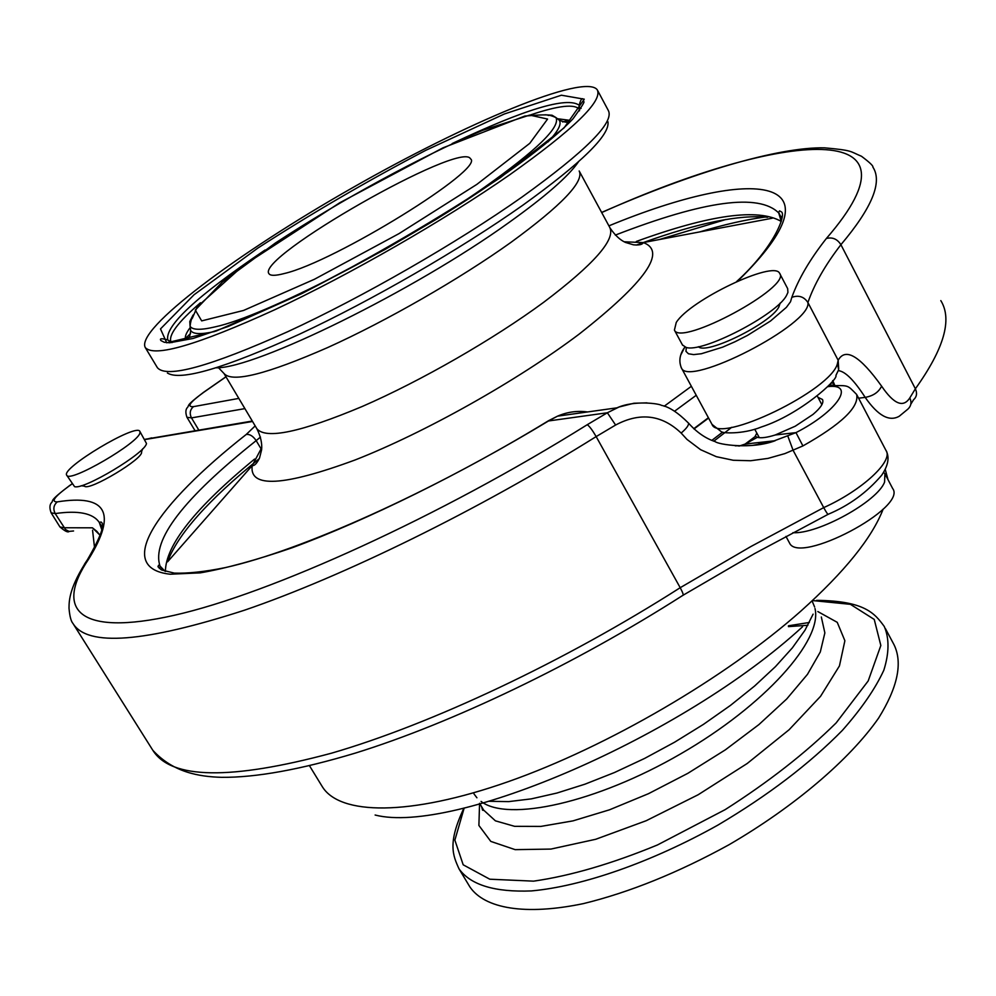 <?xml version="1.0" encoding="UTF-8"?>
<svg xmlns="http://www.w3.org/2000/svg" width="996" height="996" viewBox="0 0 996 996"><rect width="100%" height="100%" fill="white"/><g stroke="black" fill="none" stroke-linecap="round" stroke-linejoin="round"><path stroke-width="1.49" d="M284.383 273.502C275.543 275.83 270.414 275.904 268.982 273.726C255.076 257.827 461.907 139.851 470.461 158.812C485.973 168.212 334.594 261.96 284.383 273.502M509.641 174.835C573.908 129.219 603.103 100.845 597.214 89.727C584.44 73.169 466.103 122.782 351.663 188.244C237.048 253.432 135.568 329.203 145.254 347.517C154.056 357.651 197.258 345.052 274.884 309.694C349.783 274.622 444.278 220.328 509.641 174.835M788.434 625.799L809.362 622.475M885.432 628.625L894.109 644.873C902.824 663.012 897.657 687.427 878.584 718.116C849.75 759.425 794.522 806.648 728.96 844.77C678.064 872.733 629.534 892.341 583.382 903.621C525.166 915.735 484.566 908.589 469.851 886.863L459.094 868.985C470.735 885.033 494.838 892.341 531.416 890.922C582.237 886.328 651.459 862.275 717.817 825.149C767.891 795.543 809.412 763.932 842.404 730.342C861.453 708.816 875.26 688.771 883.826 670.233C889.229 652.978 889.378 638.386 884.274 626.472C874.824 613.648 865.113 600.862 816.62 600.351M694 428.952L708.579 418.046M708.405 417.735L693.739 428.716M711.879 440.357L722.648 432.115M731.749 427.284L713.871 441.141M739.256 446.059L745.108 444.079L757.333 437.319C761.006 438.34 766.97 437.555 775.212 434.991L795.231 426.213L812.985 414.436C820.903 407.7 824.066 402.72 822.472 399.483L818.002 397.367M757.346 437.319L755.18 436.248L756.836 433.111M775.212 434.991L795.966 432.625L772.286 441.564L752.329 445.449L735.185 445.822M142.689 448.798L141.494 451.923C144.495 458.085 88.744 491.588 84.486 486.148L81.112 485.749M646.964 402.857L633.867 403.255L619.002 407.028L607.361 412.767L587.267 424.694C589.532 426.313 592.495 430.272 596.156 436.597L615.615 425.031C640.017 412.033 661.867 414.722 681.152 433.061L686.954 439.385L700.624 449.706L716.323 456.678L733.243 460.264L750.635 460.737L767.978 458.397L784.923 453.591L802.913 445.922C841.408 424.221 859.311 407.065 856.647 394.453C846.463 384.294 849.588 385.651 828.684 385.664M793.127 450.366L787.848 436.136M827.738 386.672C856.162 382.999 837.424 411.473 795.966 432.625L802.913 445.922M681.152 433.061C686.618 428.392 689.045 425.055 688.448 423.039L688.361 422.939M615.615 425.031L607.361 412.767L547.999 421.034M886.452 451.4C889.59 457.936 887.984 465.904 881.634 475.291C866.894 492.497 849.152 505.458 828.373 514.197C828.074 514.944 826.518 512.753 823.717 507.611L793.177 450.453M856.983 395.088L885.992 450.466C893.81 460.837 862.113 490.356 823.717 507.611L750.984 546.48L680.206 587.702C564.446 661.643 431.044 724.304 331.419 753.213C230.487 780.291 170.963 779.32 152.824 750.287C173.217 772.485 199.063 776.656 221.486 777.328C255.935 777.652 300.555 769.572 355.36 753.088C451.524 723.27 575.078 664.27 682.708 595.459C683.804 595.434 682.97 592.844 680.206 587.702L596.156 436.597C477.644 510.587 343.06 576.497 244.394 610.237C144.657 642.495 87.536 646.939 73.007 623.533C71.027 621.367 69.708 616.263 69.01 608.22C68.998 599.48 69.969 586.632 87.387 559.802L84.548 564.072M100.173 535.338L92.429 527.818L64.055 527.755L59.934 526.934L51.132 512.828L55.203 513.575C78.348 510.238 93.051 513.201 99.301 522.477L101.642 529.312M96.873 531.341L92.429 527.818M255.175 425.902L246.224 434.468C156.21 505.233 113.469 568.019 170.204 574.219L200.358 572.849C225.893 568.392 256.532 560.013 292.264 547.725C367.238 520.037 461.198 473.76 548.684 420.86L557.548 416.154C567.309 411.946 577.294 410.539 587.515 411.958M838.47 370.661C845.293 371.446 854.195 380.348 865.188 397.379C877.924 415.718 889.291 421.993 899.301 416.204L907.954 409.07C911.178 405.995 911.801 402.26 909.821 397.89C903.272 408.099 893.873 404.189 881.609 386.162C859.884 355.883 845.392 347.255 838.171 360.266L837.474 363.416C831.822 389.984 718.838 444.527 712.016 424.396L711.754 423.91M834.71 385.166L832.781 380.596M838.171 360.278L838.707 368.943M681.09 367.337L712.016 424.396L721.403 431.754C721.328 433.061 742.319 434.742 761.355 426.998C799.9 414.573 838.707 379.215 835.905 375.455L838.644 369.74L837.474 363.416M881.609 386.162C878.684 392.2 873.206 395.935 865.188 397.379L858.602 398.201M910.817 404.214L913.506 399.819C916.756 396.906 917.378 393.221 915.374 388.789L909.821 397.89M780.192 303.058L778.822 307.067C770.331 323.613 706.114 355.149 698.408 346.72M601.696 212.546C783.454 130.974 931.683 117.316 826.356 238.492C809.96 259.346 798.456 278.967 791.82 297.343C798.643 294.903 804.009 296.634 807.918 302.535L838.122 360.191M826.356 238.492C832.407 236.924 837.263 238.99 840.91 244.692L915.374 388.789C944.021 348.774 952.5 319.38 940.809 300.605M831.287 382.589L830.751 385.427M832.519 380.97L833.216 385.228M676.247 322.48L674.417 330.099C680.604 346.845 791.994 286.786 779.607 273.29C773.967 259.956 689.755 300.306 676.247 322.48M682.434 344.927L686.032 347.38C701.844 353.368 776.594 314.91 786.491 295.526L787.923 292.451L787.674 288.653L779.831 273.726M789.243 542.471L789.504 542.957C798.755 565.23 907.916 507.699 892.628 488.451L885.232 474.357M792.878 532.698C818.015 534.304 877.588 501.424 884.585 482.052L884.921 473.785L883.601 472.229M139.988 432.575L139.863 431.393C136.751 422.802 60.594 468.369 66.72 475.217C68.948 483.558 139.739 442.349 139.988 432.575M66.72 475.217L74.551 486.633C83.378 490.306 145.839 452.794 146.474 443.469L139.863 431.393M261.761 447.59L252.212 465.593L167.577 561.819C177.475 534.665 208.04 500.278 259.246 458.683M476.872 184.372L398.998 233.624L314.412 279.278L243.522 310.466L201.678 320.886L195.303 310.042L222.357 281.993L275.307 243.074C341.342 199.785 420.536 156.658 482.711 130.302L529.685 115.088L547.576 119.059L529.772 143.324L476.872 184.372M193.1 315.01L189.788 321.559L190.074 326.202C192.353 330.062 200.694 330.286 215.111 326.875C264.077 316.429 400.554 246.286 483.757 187.783C536.757 150.284 560.798 126.866 555.917 117.54L552.058 115.225L545.136 114.789M557.025 118.412L559.242 120.167C561.906 123.94 558.171 131.186 548.037 141.905M214.763 331.494C200.906 334.606 192.863 334.245 190.634 330.411L190.124 326.613M257.653 248.216L194.033 294.766L160.493 328.917L166.73 342.811L216.281 330.983L302.224 293.397C372.741 257.043 438.863 218.398 500.59 177.462L564.122 127.824L584.254 99.177L561.37 95.218L504.35 113.992L425.827 150.296C367.126 181.073 311.063 213.717 257.653 248.216M172.059 342.599L167.739 339.935C165.012 325.717 196.822 296.161 263.193 251.278L265.123 249.984M452.172 143.549C524.805 109.162 567.135 96.4 579.174 105.252L579.498 110.817M530.681 114.864C558.656 105.464 574.953 103.671 579.56 109.523L579.174 105.252C580.768 99.276 582.187 97.384 583.419 99.588L583.756 101.754C584.963 101.567 581.403 107.219 573.074 118.711C551.137 142.129 500.39 179.703 435.314 219.855L385.091 249.436L300.954 294.007L228.134 326.501L193.124 338.453L170.017 342.711L164.278 342.288L160.929 340.57C159.348 338.416 161.626 338.192 167.739 339.935L170.939 342.25M171.125 342.325C167.938 335.515 177.711 322.33 200.457 302.759M812.487 600.551L850.397 604.323L874.239 619.437L880.838 645.495L868.188 680.94L836.142 722.922C805.652 752.988 768.651 781.897 725.138 809.648L657.447 844.969C611.743 863.793 570.447 875.858 533.57 881.149L489.783 879.207L463.19 864.802L454.873 840.138L464.186 807.993M479.574 803.299L478.889 825.435L490.779 841.396L515.169 849.65L550.913 849.078L595.72 839.279L646.205 820.716L698.184 794.733L747.212 763.496L789.118 729.732L820.567 696.304L839.441 665.913L844.882 640.739L837.25 622.338L817.841 611.569M821.327 616.997L824.862 632.908L820.306 651.969L807.482 674.329L786.728 698.955L758.902 724.59L725.349 749.851L687.863 773.319L648.508 793.675L609.502 809.81L572.974 820.878L540.84 826.419L514.621 826.331L495.398 820.828L483.595 810.047M474.009 793.924L476.922 797.784M481.068 801.431C507.948 822.173 596.305 802.801 680.592 753.91C765.015 705.255 822.771 640.216 815.002 608.531M814.628 607.012L812.138 601.061M813.11 614.146L804.98 630.231L792.343 647.886L775.436 666.648L754.607 686.02L730.392 705.454L703.462 724.366L674.591 742.207L644.611 758.429L614.432 772.547L584.951 784.188L556.988 793.028L531.341 798.867L508.67 801.618L489.497 801.294M375.119 815.027C453.043 835.096 682.497 737.189 802.564 626.745M883.166 509.068C872.048 537.84 844.658 571.804 801.021 610.959C725.935 677.604 607.498 746.751 508.396 781.611C409.132 816.533 339.424 815.326 322.131 786.392L309.495 765.75M885.183 469.216L888.021 479.686M73.567 530.98L69.06 531.403L65.612 529.611L55.203 513.575C52.913 508.993 53.61 505.097 57.282 501.884C50.51 501.959 54.668 496.506 69.77 485.538L72.11 483.907M144.831 439.572L252.536 421.482M587.267 424.694C439.485 516.961 270.489 593.554 174.375 615.267C77.75 637.154 54.456 609.465 88.756 558.93C117.167 512.99 106.672 493.979 57.282 501.884M165.199 571.418L160.032 566.077C151.38 540.305 183.426 498.486 256.171 440.63L260.454 437.07M246.224 434.468C249.735 433.995 253.059 436.049 256.171 440.63L260.964 448.673M146.985 439.087L151.741 437.867M69.77 485.538L68.998 485.986M88.756 558.93L87.387 559.802C100.783 536.744 105.315 524.145 100.994 522.004L99.301 522.477L101.878 526.635M740.787 445.598L738.434 445.984M254.59 459.069C195.353 507.723 165.622 545.198 165.398 571.48M615.304 235.106C704.508 200.545 758.977 193.174 778.735 212.995L781.275 221.56M781.275 221.461C758.217 208.015 709.899 214.675 636.32 241.455M791.82 297.343L790.525 301.738L786.379 307.366L770.456 321.061L747.473 335.415L734.899 341.802L722.573 347.181L701.371 353.742L693.652 354.601L688.435 353.779L685.958 351.339L686.306 347.442M238.816 398.4L193.473 406.642C186.439 407.14 189.85 402.359 203.719 392.312L225.992 376.824M737.663 281.146C846.363 175.059 754.868 165.597 608.905 225.855M685.036 347.081L684.688 347.343C679.695 354.265 678.6 361.112 681.389 367.91C688.161 387.867 812.176 324.086 807.918 302.535C814.143 284.458 825.136 265.185 840.91 244.692C871.998 207.865 882.655 182.007 872.894 167.116C873.417 165.996 869.62 162.373 861.49 156.272C849.488 151.292 853.448 150.446 824.551 147.831C778.586 146.898 693.204 172.196 601.646 212.447M203.719 392.312L202.873 392.81M225.943 376.762L203.495 392.362C183.837 407.177 190.286 404.737 187.011 407.962C185.53 410.028 185.505 413.141 186.962 417.287L191.481 417.897L244.892 408.621M193.473 406.642C189.999 409.667 189.327 413.427 191.481 417.897L198.764 429.998M684.85 347.006L680.866 354.825M160.481 566.811L159.335 568.492M674.666 411.161L696.229 395.288M765.14 217.028C745.979 219.593 724.179 224.548 699.727 231.906M659.564 239.476L725.96 219.456M691.361 386.311L664.17 406.244M579.56 171.686L609.764 227.437C615.789 239.488 593.803 264.401 543.816 302.186C493.655 339.175 421.034 380.908 362.208 406.493C300.966 432.189 265.845 439.61 256.856 428.728L256.731 428.517M218.448 367.649L224.038 373.537L256.856 428.728C260.691 436.422 262.272 443.469 261.599 449.856L259.533 458.036C256.881 463.451 254.428 465.966 252.212 465.593C249.062 488.289 283.362 486.409 355.111 459.965C424.582 432.799 517.547 380.609 579.199 334.071C645.744 281.793 667.083 251.291 643.242 242.563L624.168 241.791M224.038 373.537C232.155 382.925 266.779 374.222 327.896 347.455C386.66 320.899 459.816 278.917 510.774 242.501C561.607 205.388 584.403 181.546 579.174 170.963M578.477 161.813C568.554 176.267 545.31 196.548 508.732 222.681C414.087 290.82 255.536 368.532 216.294 367.81M597.675 90.586L608.332 110.506C614.582 122.321 585.773 151.193 521.892 197.133C456.915 242.912 362.681 297.082 287.744 331.693C210.069 366.54 166.618 378.542 157.405 367.711L145.254 347.517M169.083 342.848L170.142 341.678M579.485 108.713L581.091 108.39M167.39 373.002C180.338 381.256 224.386 368.308 299.547 334.158C371.919 300.394 460.849 249 522.688 205.301C581.776 162.771 610.187 134.908 607.934 121.724M190.248 327.522C186.352 332.627 184.758 336.436 185.493 338.951C188.356 340.221 190.062 337.383 190.634 330.411L190.074 326.202C190.684 321.297 191.431 318.67 192.29 318.297L197.308 306.731L243.061 265.758L339.661 202.811L442.996 147.831L524.855 116.046C541.089 114.714 548.883 114.515 548.236 115.474C548.709 114.876 551.261 115.561 555.917 117.54L559.242 120.167C566.351 122.956 569.588 122.969 568.953 120.23L562.64 121.96M190.572 333.511L185.318 338.528M568.953 120.23L557.424 118.723M807.881 625.264L788.421 626.621M459.094 868.985C452.869 855.402 447.366 843.114 463.962 808.042M481.616 806.71L482.574 810.209L483.819 810.42L479.985 803.971M759.649 444.552L758.578 442.573M745.157 444.054L775.087 440.73M616.86 407.887C634.215 399.931 659.514 403.679 661.444 405.36C668.976 406.729 677.977 412.618 688.435 423.039C696.665 432.276 705.616 438.489 715.277 441.664C718.315 444.502 751.333 449.744 775.212 440.693M557.449 416.191L548.472 420.76C431.031 492.497 300.406 550.937 225.233 567.62C204.628 571.791 187.634 573.609 174.25 573.098L161.613 569.986L157.991 566.749L158.526 565.28L160.032 566.077M252.274 421.047L144.706 439.361M72.073 483.844L69.571 485.587C46.849 502.843 54.68 499.731 51.082 503.142C49.551 505.333 49.563 508.57 51.132 512.828M152.824 750.287L73.281 623.982M683.181 595.172L754.619 553.564L828.05 514.359M69.135 531.416C68.027 532.736 64.952 531.242 59.934 526.934M100.123 535.487L96.961 531.441M755.329 436.422L745.108 444.079M557.548 416.154L616.947 407.837M736.53 281.644C774.378 247.431 786.828 213.654 781.188 211.737L779.544 210.866L778.611 212.31L781.86 218.971M636.432 245.041L643.242 242.576L772.224 218.224M643.267 242.563C698.196 222.867 739.655 214.439 767.642 217.265M186.962 417.287L194.992 430.633M674.417 330.099L682.634 345.288M785.956 536.408L789.504 542.957M754.731 429.201L759.301 437.692M817.343 396.122L821.874 404.7M92.566 530.258L94.57 547.962M610.162 228.146C615.03 235.305 620.135 240.061 625.463 242.426L633.493 244.829C639.332 245.315 642.582 244.555 643.242 242.563M161.589 568.616L160.792 569.538M780.64 216.642L782.134 216.356"/></g></svg>
